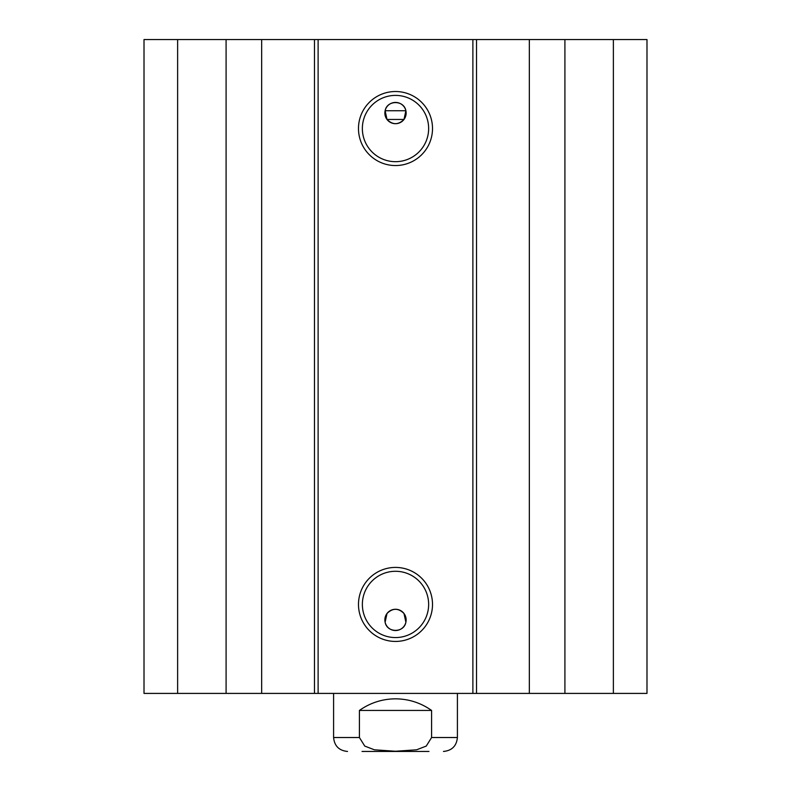 <?xml version="1.0" encoding="UTF-8"?>
<svg xmlns="http://www.w3.org/2000/svg" width="791" height="791" viewBox="0 0 791 791"><rect width="100%" height="100%" fill="white"/><g stroke="black" fill="none" stroke-linecap="round" stroke-linejoin="round"><path stroke-width="1.19" d="M177.629 39.55L144.011 39.55L144.011 693.41L646.989 693.41L646.989 39.55L177.629 39.55L177.629 693.41M385.118 110.74C386.937 99.893 404.063 99.893 405.882 110.74L385.118 110.74A10.639 10.639 0 0 1 406.139 113.064A10.639 10.639 0 0 1 394.333 123.633A10.639 10.639 0 0 1 385.118 110.74L386.997 119.451C392.662 125.047 398.338 125.047 404.003 119.451L386.997 119.451M405.882 110.74L404.003 119.451M404.003 613.509C398.338 607.923 392.662 607.923 386.997 613.509L385.118 622.22A10.639 10.639 0 0 1 394.333 609.327A10.639 10.639 0 0 1 406.139 619.907A10.639 10.639 0 0 1 385.118 622.22C386.937 633.067 404.063 633.067 405.882 622.22L404.003 613.509M428.643 128.537A33.143 33.143 0 0 1 378.929 157.241A33.143 33.143 0 0 1 378.929 99.834A33.143 33.143 0 0 1 428.643 128.537M432.509 128.537A37.009 37.009 0 0 0 376.991 96.482A37.009 37.009 0 0 0 376.991 160.593A37.009 37.009 0 0 0 432.509 128.537M472.88 39.55L472.88 693.41M318.12 39.55L318.12 693.41M432.509 604.423A37.009 37.009 0 0 0 376.991 572.377A37.009 37.009 0 0 0 376.991 636.478A37.009 37.009 0 0 0 432.509 604.423M428.643 604.423A33.143 33.143 0 0 1 378.929 633.126A33.143 33.143 0 0 1 378.929 575.729A33.143 33.143 0 0 1 428.643 604.423M226.088 39.55L226.088 693.41M261.663 39.55L261.663 693.41M314.472 39.55L314.472 693.41M476.528 39.55L476.528 693.41M529.337 39.55L529.337 693.41M564.912 39.55L564.912 693.41M613.371 39.55L613.371 693.41M359.411 710.437C370.237 702.813 382.261 698.947 395.5 698.829C408.739 698.947 420.763 702.813 431.589 710.437L431.589 737.519L426.25 746.081L416.62 749.799L395.5 751.252L374.38 749.799L364.75 746.081L359.411 737.519L359.411 710.437L431.589 710.437M362.031 751.45L428.969 751.45M457.406 693.41L457.406 737.519L431.589 737.519M359.411 737.519L333.594 737.519L333.594 693.41M333.594 737.519C334.425 745.982 339.062 750.619 347.526 751.45M457.406 737.519C456.575 745.982 451.938 750.619 443.474 751.45"/></g></svg>
